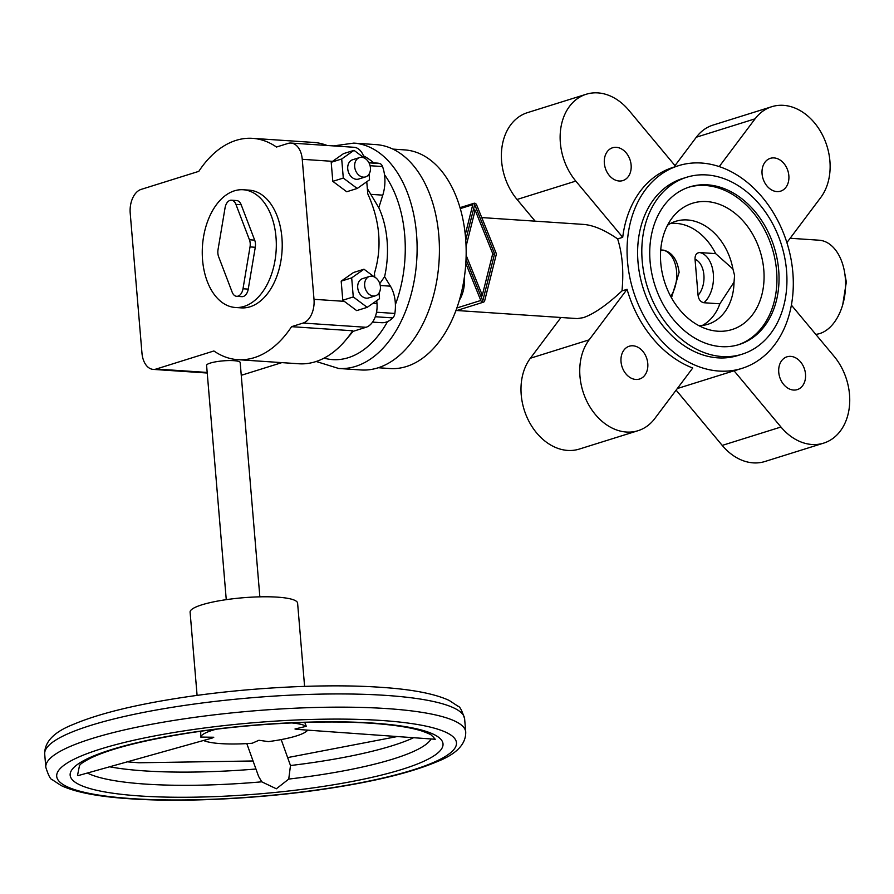 <?xml version="1.0" encoding="UTF-8"?>
<svg xmlns="http://www.w3.org/2000/svg" width="894" height="894" viewBox="0 0 894 894"><rect width="100%" height="100%" fill="white"/><g stroke="black" fill="none" stroke-linecap="round" stroke-linejoin="round"><path stroke-width="1.34" d="M815.764 334.356A47.192 29.524 -86.2 0 0 819.843 333.529A47.192 29.524 -86.2 0 0 845.579 283.666A47.192 29.524 -86.2 0 0 819.116 240.207L790.151 238.262M688.659 187.248A82.594 62.614 -107.4 0 1 776.573 270.703A82.594 62.614 -107.4 0 1 737.997 344.872M778.674 270.044A82.594 62.614 -107.4 0 1 739.047 344.559A82.594 62.614 -107.4 0 1 650.083 261.417A82.594 62.614 -107.4 0 1 689.71 186.913A82.594 62.614 -107.4 0 1 778.674 270.044M642.205 260.892A92.708 70.291 -107.4 0 1 686.681 177.258A92.708 70.291 -107.4 0 1 786.541 270.58A92.708 70.291 -107.4 0 1 742.065 354.214A92.708 70.291 -107.4 0 1 642.205 260.892M686.681 177.258L682.491 178.565A92.708 70.291 72.6 0 0 638.014 262.21A92.708 70.291 72.6 0 0 717.804 357.846A92.708 70.291 72.6 0 0 737.874 355.521L742.065 354.214M377.816 367.892A112.935 70.648 -86.2 0 0 439.412 248.588A112.935 70.648 -86.2 0 0 376.083 144.605L353.778 143.107A112.935 70.648 -86.2 0 1 416.503 233.792A112.935 70.648 -86.2 0 1 355.51 366.406A112.935 70.648 -86.2 0 1 338.658 368.473L360.964 369.96A112.935 70.648 -86.2 0 0 377.816 367.892M378.285 367.747L390.063 368.54A109.56 68.536 -86.2 0 0 406.401 366.529A109.56 68.536 -86.2 0 0 466.165 250.778A109.56 68.536 -86.2 0 0 404.725 149.901L392.958 149.108M456.812 310.509L577.323 318.588L583.324 317.661C593.862 314.029 606.747 305.111 621.989 290.908C623.844 271.228 622.392 253.896 617.631 238.91C604.825 230.071 593.493 225.232 583.637 224.416L481.743 217.577M459.371 300.161C463.248 293.981 464.958 286.013 464.5 276.235M701.444 163.032A106.196 80.505 -107.4 0 1 790.754 257.707A106.196 80.505 -107.4 0 1 741.897 368.395A106.196 80.505 -107.4 0 1 718.91 371.055A106.196 80.505 -107.4 0 1 629.611 276.391A106.196 80.505 -107.4 0 1 678.457 165.703A106.196 80.505 -107.4 0 1 701.444 163.032M677.317 388.544L734.052 370.786A106.196 80.505 72.6 0 0 736.656 370.038L741.897 368.395M670.366 223.556A53.942 40.889 -107.4 0 1 715.647 253.628L732.935 269.038L734.577 275.464L734.03 282.135A53.942 40.889 -107.4 0 1 707.936 324.265A53.942 40.889 -107.4 0 1 698.974 325.695M763.789 269.843A66.167 50.165 -107.4 0 1 709.389 329.808A66.167 50.165 -107.4 0 1 660.767 262.937A66.167 50.165 -107.4 0 1 673.752 215.935A66.167 50.165 -107.4 0 1 728.241 208.581A66.167 50.165 -107.4 0 1 763.789 269.843M715.647 253.628L699.689 252.555C696.46 252.846 694.906 255.092 695.04 259.282L698.069 295.311C698.639 299.535 700.583 302.004 703.913 302.742L719.86 303.815A53.942 40.889 -107.4 0 1 702.259 325.483M632.986 345.788A17.198 13.03 72.6 0 0 629.264 346.224A17.198 13.03 72.6 0 0 621.364 364.137A17.198 13.03 72.6 0 0 635.813 379.469A17.198 13.03 72.6 0 0 639.534 379.034A17.198 13.03 72.6 0 0 647.446 361.12A17.198 13.03 72.6 0 0 632.986 345.788M790.721 356.371A17.198 13.03 72.6 0 0 786.999 356.807A17.198 13.03 72.6 0 0 779.087 374.72A17.198 13.03 72.6 0 0 793.548 390.052A17.198 13.03 72.6 0 0 797.269 389.616A17.198 13.03 72.6 0 0 805.17 371.703A17.198 13.03 72.6 0 0 790.721 356.371M616.324 147.331A17.198 13.03 72.6 0 0 612.602 147.756A17.198 13.03 72.6 0 0 604.69 165.681A17.198 13.03 72.6 0 0 619.151 181.001A17.198 13.03 72.6 0 0 622.872 180.577A17.198 13.03 72.6 0 0 630.784 162.652A17.198 13.03 72.6 0 0 616.324 147.331M774.048 157.914A17.198 13.03 72.6 0 0 770.326 158.339A17.198 13.03 72.6 0 0 762.414 176.263A17.198 13.03 72.6 0 0 776.875 191.584A17.198 13.03 72.6 0 0 780.596 191.16A17.198 13.03 72.6 0 0 788.508 173.235A17.198 13.03 72.6 0 0 774.048 157.914M638.07 430.684A53.942 40.889 -107.4 0 1 588.118 403.753A53.942 40.889 -107.4 0 1 589.135 339.854L627.074 289.31A106.196 80.505 72.6 0 0 692.727 368.015L654.788 418.56A53.942 40.889 -107.4 0 1 638.07 430.684L579.323 449.067A53.942 40.889 -107.4 0 1 529.371 422.147A53.942 40.889 -107.4 0 1 530.388 358.237L560.974 317.493M621.989 290.908L627.074 289.31M791.38 305.111L834.068 356.293A53.942 40.889 -107.4 0 1 823.631 443.133A53.942 40.889 -107.4 0 1 780.965 427.019L734.052 370.786M823.631 443.133L764.884 461.516A53.942 40.889 -107.4 0 1 722.218 445.402L676.121 390.142M675.004 165.625L696.337 137.207A53.942 40.889 -107.4 0 1 713.054 125.082L771.801 106.699A53.942 40.889 -107.4 0 1 821.754 133.619A53.942 40.889 -107.4 0 1 820.737 197.518L786.888 242.609M535.148 221.153L517.056 199.474A53.942 40.889 -107.4 0 1 527.494 112.633L586.24 94.25A53.942 40.889 -107.4 0 1 628.907 110.353L675.775 166.541M678.457 165.703L673.216 167.346A106.196 80.505 72.6 0 0 622.716 237.323L575.803 181.091A53.942 40.889 -107.4 0 1 586.24 94.25M719.223 166.597L755.084 118.824A53.942 40.889 -107.4 0 1 771.801 106.699M622.716 237.323L617.631 238.91M671.483 297.814L679.127 272.324C677.35 259.651 672.132 252.264 663.482 250.164L660.733 249.94M734.03 282.135L719.86 303.815M667.539 225.254A53.942 40.889 -107.4 0 1 675.708 221.31A53.942 40.889 -107.4 0 1 732.935 269.038M466.143 255.304L482.302 295.266L492.739 253.65L475.15 210.157L466.076 246.342M475.15 210.157L473.116 210.794M482.302 295.266L480.704 295.769M474.435 210.381L473.686 208.514M465.752 240.14L474.68 204.547L494.583 253.773L492.549 254.421M494.583 253.773L482.771 300.876L466.02 259.439M481.464 297.635L482.034 295.355M465.271 234.597L472.77 204.704A2.693 2.045 -107.4 0 1 473.988 203.273A2.693 2.045 -107.4 0 1 476.647 204.961L496.014 252.868A2.693 2.045 -107.4 0 1 496.181 254.891L484.682 300.73A2.693 2.045 -107.4 0 1 483.464 302.161A2.693 2.045 -107.4 0 1 480.804 300.473L465.808 263.372M236.072 140.369A110.912 69.386 -86.2 0 0 198.814 171.346L141.14 189.394A20.227 12.65 -86.2 0 0 130.211 213.152L141.967 353.152A20.227 12.65 -86.2 0 0 153.209 369.39A20.227 12.65 -86.2 0 0 156.227 369.021L213.901 350.973A110.912 69.386 -86.2 0 0 237.759 359.667A110.912 69.386 -86.2 0 0 254.309 357.645A110.912 69.386 -86.2 0 0 291.567 326.668L303.088 323.058A20.227 12.65 -86.2 0 0 314.006 299.311L302.25 159.311A20.227 12.65 -86.2 0 0 291.019 143.062A20.227 12.65 -86.2 0 0 288.002 143.431L276.481 147.041A110.912 69.386 -86.2 0 0 252.611 138.346A110.912 69.386 -86.2 0 0 236.072 140.369M237.759 359.667L298.853 363.769A110.912 69.386 -86.2 0 0 315.403 361.735A110.912 69.386 -86.2 0 0 345.587 340.279A110.912 69.386 -86.2 0 0 352.661 330.769L291.567 326.668M226.26 599.662L206.592 365.378A16.852 3.107 -4.8 0 1 210.269 363.087A16.852 3.107 -4.8 0 1 228.819 360.573A16.852 3.107 -4.8 0 1 240.184 362.551L259.852 596.834M246.811 743.607L258.623 776.461L261.763 781.825L276.347 788.787L288.74 779.076L290.483 765.532L281.185 739.584M203.53 740.478A53.942 9.935 175.2 0 0 252.13 743.26L258.914 740.277L268.412 741.607A53.942 9.935 175.2 0 0 296.372 735.941A53.942 9.935 175.2 0 0 307.659 730.13M252.276 725.503L246.487 726.017M359.522 157.59L352.594 159.758A10.113 7.666 72.6 0 0 347.744 168.877A10.113 7.666 72.6 0 0 358.639 179.057L365.557 176.889A10.113 7.666 72.6 0 0 370.418 167.77A10.113 7.666 72.6 0 0 359.522 157.59A10.113 7.666 72.6 0 0 354.672 166.709A10.113 7.666 72.6 0 0 365.557 176.889M369.501 276.458L362.573 278.626A10.113 7.666 72.6 0 0 357.723 287.745A10.113 7.666 72.6 0 0 368.619 297.925L375.547 295.758A10.113 7.666 72.6 0 0 380.397 286.639A10.113 7.666 72.6 0 0 369.501 276.458A10.113 7.666 72.6 0 0 364.651 285.588A10.113 7.666 72.6 0 0 375.547 295.758M243.235 189.751L249.135 190.143A58.993 36.911 93.8 0 1 282.225 244.464A58.993 36.911 93.8 0 1 250.041 306.787A58.993 36.911 93.8 0 1 241.235 307.871L235.334 307.48A58.993 36.911 93.8 0 1 202.256 253.158A58.993 36.911 93.8 0 1 234.429 190.824A58.993 36.911 93.8 0 1 243.235 189.751A58.993 36.911 93.8 0 1 276.313 244.073A58.993 36.911 93.8 0 1 244.14 306.396A58.993 36.911 93.8 0 1 235.334 307.48M79.208 765.89L79.22 765.879C80.561 765.119 77.622 764.996 90.305 758.257C109.18 749.15 140.336 741.014 183.751 733.829C244.71 723.883 320.186 719.67 371.535 723.28C393.829 724.844 410.581 727.414 421.8 730.99C434.629 735.65 430.372 735.159 432.528 736.164L435.233 739.26L296.64 729.348L294.986 728.99L306.284 726.308L304.787 722.43M304.586 686.369L297.601 603.137A53.942 9.935 175.2 0 0 261.238 596.812A53.942 9.935 175.2 0 0 201.865 604.825A53.942 9.935 175.2 0 0 190.098 612.155L197.093 695.398M200.77 731.281L200.681 737.058L213.778 737.248L212.247 738.031L78.348 775.556L77.51 775.444L79.521 765.454M215.879 729.292A53.942 9.935 175.2 0 0 212.392 730.309A53.942 9.935 175.2 0 0 200.681 737.058M306.284 726.308A53.942 9.935 175.2 0 0 291.712 722.922M232.161 292.159L218.639 256.746A9.443 5.9 93.8 0 1 218.035 249.605L225.076 207.754A9.443 5.9 93.8 0 1 231.423 200.211A9.443 5.9 93.8 0 1 235.915 204.357L249.437 239.771A9.443 5.9 93.8 0 1 250.029 246.912L243 288.762A9.443 5.9 93.8 0 1 236.653 296.305A9.443 5.9 93.8 0 1 232.161 292.159M231.423 200.211L236.675 200.558A9.443 5.9 93.8 0 1 241.156 204.715L254.678 240.128A9.443 5.9 93.8 0 1 255.282 247.269L248.241 289.12A9.443 5.9 93.8 0 1 241.894 296.663L236.653 296.305M351.677 277.866L353.275 296.931L342.782 300.216L341.184 281.152L353.51 272.502L363.992 269.217L351.677 277.866L341.184 281.152M353.275 296.931L367.199 307.346L356.706 310.62L342.782 300.216M367.199 307.346L379.514 298.685L379.034 292.964M377.961 280.068L377.067 278.984M374.295 276.916L363.992 269.217M352.661 330.769L352.325 331.585L366.059 327.282A20.227 12.65 -86.2 0 0 376.989 303.535L376.743 300.641M374.776 277.162L374.441 273.218C382.286 247.437 380.062 220.986 367.78 193.853L366.763 181.773M343.296 178.062L357.22 188.466L346.727 191.752L332.803 181.337L331.205 162.283L343.531 153.623L354.013 150.348L341.698 158.998L343.296 178.062L332.803 181.337M341.698 158.998L331.205 162.283M367.97 161.188L367.076 160.115M364.316 158.048L354.013 150.348M357.22 188.466L369.535 179.817L369.054 174.095M379.771 283.61L384.599 276.704A76.191 47.661 -86.2 0 0 378.799 207.676L367.333 188.567M378.799 207.676L382.777 195.149A30.34 18.975 -86.2 0 0 382.531 166.552A6.739 4.213 -86.2 0 0 379.849 163.568A30.34 18.975 -86.2 0 0 377.279 163.11L368.831 162.54M372.552 322.097L381.537 322.7A30.34 18.975 -86.2 0 0 392.812 317.906A6.739 4.213 -86.2 0 0 394.857 313.448A30.34 18.975 -86.2 0 0 390.41 286.169L384.599 276.704M241.246 375.167A20.227 12.65 -86.2 0 0 242.822 374.832L281.822 362.629M327.103 145.487A110.912 69.386 -86.2 0 0 313.705 142.437L252.611 138.346M364.216 157.97A20.227 12.65 -86.2 0 0 354.002 147.287L291.019 143.062M324.086 358.125A104.509 65.374 -86.2 0 0 348.258 357.701A104.509 65.374 -86.2 0 0 387.549 321.583M395.405 304.519A104.509 65.374 -86.2 0 0 404.703 234.988A104.509 65.374 -86.2 0 0 384.498 174.699M670.668 296.327A26.965 16.874 -86.2 0 0 676.602 271.575A26.965 16.874 -86.2 0 0 662.957 250.085M698.069 295.311A20.227 12.65 -86.2 0 0 703.891 274.994A20.227 12.65 -86.2 0 0 695.04 259.282M703.913 302.742A26.965 16.874 -86.2 0 0 713.345 274.033A26.965 16.874 -86.2 0 0 699.689 252.555M530.388 358.237L589.135 339.854M722.218 445.402L780.965 427.019M517.056 199.474L575.803 181.091M696.337 137.207L755.084 118.824M456.856 307.972L480.804 300.473M460.309 208.604L472.77 204.704M373.781 162.876A104.509 65.374 -86.2 0 0 363.478 155.847M386.901 708.596A210.705 38.788 175.2 0 0 91.758 738.623A210.705 38.788 175.2 0 0 45.806 767.264C48.41 775.478 50.6 779.669 52.411 779.814L61.239 785.602C75.822 792.386 98.832 796.777 130.267 798.789C184.779 802.588 262.221 798.577 327.472 788.631C375.29 781.367 411.81 772.382 437.032 761.677C456.421 754.1 465.986 744.21 465.729 731.996A210.705 38.788 175.2 0 0 386.901 708.596M100.463 749.06A200.591 36.933 175.2 0 0 131.776 798.61A200.591 36.933 175.2 0 0 412.749 770.013A200.591 36.933 175.2 0 0 381.436 720.475A200.591 36.933 175.2 0 0 100.463 749.06M44.7 754.055C44.454 741.841 54.02 731.951 73.397 724.375C98.631 713.68 135.15 704.684 182.957 697.421C248.208 687.486 325.651 683.474 380.173 687.262C411.564 689.274 434.562 693.666 449.157 700.427L458.03 706.249C459.84 706.405 462.03 710.585 464.623 718.798A210.705 38.788 175.2 0 0 385.783 695.387A210.705 38.788 175.2 0 0 90.652 725.425A210.705 38.788 175.2 0 0 44.7 754.055L45.806 767.264M290.483 765.532A176.99 32.586 175.2 0 0 392.432 745.663A176.99 32.586 175.2 0 0 413.598 737.718M288.74 779.076A176.99 32.586 175.2 0 0 393.539 758.872A176.99 32.586 175.2 0 0 431.109 738.969M373.044 723.101A187.103 34.453 175.2 0 0 110.957 749.764A187.103 34.453 175.2 0 0 140.168 795.984A187.103 34.453 175.2 0 0 402.244 769.309A187.103 34.453 175.2 0 0 373.044 723.101M87.377 773.019A176.99 32.586 175.2 0 0 145.621 784.105A176.99 32.586 175.2 0 0 261.763 781.825M109.604 766.795A176.99 32.586 175.2 0 0 144.515 770.896A176.99 32.586 175.2 0 0 255.941 769.019M241.156 204.715L235.915 204.357M254.678 240.128L249.437 239.771M255.282 247.269L250.029 246.912M248.241 289.12L243 288.762M372.999 303.267L376.989 303.535M302.25 159.311L332.546 161.333M314.006 299.311L344.302 301.345M382.531 166.552L370.071 165.714M379.849 163.568L368.987 162.842M382.777 195.149L370.865 194.344M390.41 286.169L380.241 285.488M394.857 313.448L376.519 312.218M392.812 317.906L375.279 316.733M303.088 323.058L366.059 327.282M156.227 369.021L207.184 372.44M241.201 374.731L242.822 374.832M844.819 273.676L846.339 282.057L842.74 304.653M316.185 361.489L338.658 368.473M483.464 302.161L455.817 310.821M473.988 203.273L460.03 207.643M333.496 145.912L353.778 143.107M253.058 760.973L138.894 762.772L127.283 761.844M287.667 757.587L397.282 736.544M465.729 731.996L464.623 718.798M353.108 331.339L345.587 340.279M207.229 373.022L153.209 369.39"/></g></svg>
